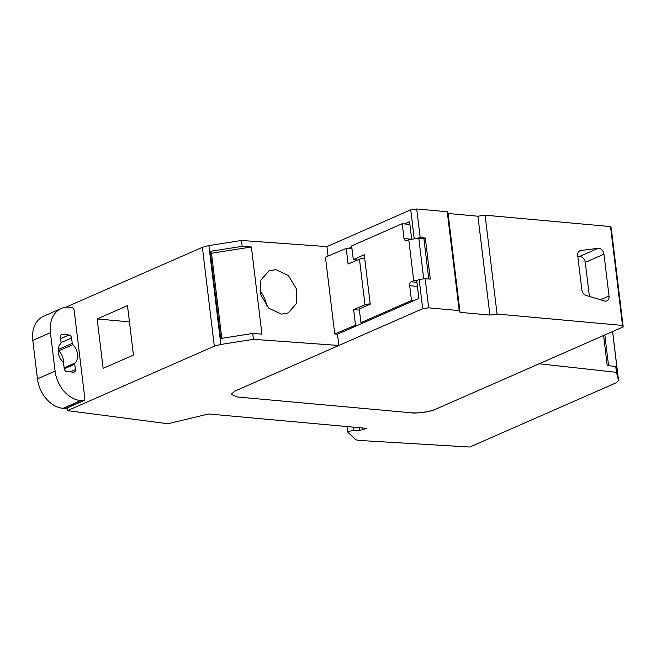 <?xml version="1.0" encoding="UTF-8"?>
<svg xmlns="http://www.w3.org/2000/svg" width="656" height="656" viewBox="0 0 656 656"><rect width="100%" height="100%" fill="white"/><g stroke="black" fill="none" stroke-linecap="round" stroke-linejoin="round"><path stroke-width="0.98" d="M603.594 335.511L607.218 365.523L615.746 366.466L617.763 374.371L612.581 331.559M211.503 253.249L210.158 251.363L220.695 338.496L252.74 333.469L261.924 334.125L251.379 246.992L211.503 253.249L221.794 338.324M202.368 247.32L214.323 346.179L220.851 344.449L208.887 245.59L202.368 247.32L65.731 307.279M208.887 245.59L241.482 240.473L326.926 246.607L328.066 256.07M74.874 316.176L84.042 391.976M67.117 407.966L67.437 410.64L214.323 346.179M133.463 355.06L127.477 305.63L97.162 318.939L103.14 368.36L133.463 355.06M347.172 426.392L347.983 432.337L355.724 439.766L358.742 440.406A5.724 1.451 173.1 0 0 358.807 440.414L469.803 447.031L616.246 382.76L618.559 380.587L612.622 331.542M67.437 410.64L167.944 423.735L208.592 413.977L364.654 428.163A17.163 4.362 -6.9 0 1 366.655 428.417L359.57 430.475L353.986 430.41L348.787 431.304L347.983 432.337M97.162 318.939L129.445 321.866M210.158 251.363L242.195 246.336L251.379 246.992M412.698 239.104L420.184 237.587L416.724 208.969L447.244 211.74L448.081 213.495L477.929 216.209L489.893 315.069L460.045 312.354L459.208 310.6L428.68 307.828L422.702 308.681L234.799 391.148L338.89 345.466L253.446 339.332L252.74 333.469M357.52 325.368L355.511 325.187L334.74 333.945L337.52 334.15L338.89 345.466M364.687 258.349A4.289 1.091 -6.9 0 0 359.472 259.21L348.106 264.007L346.22 248.411L325.45 257.177L334.74 333.945M355.511 325.187L353.625 309.591L364.99 304.794A4.289 1.091 -6.9 0 1 370.205 303.933M346.22 248.411L352.01 248.944M275.905 269.624L269.034 270.764L260.85 280.12L260.752 294.831L268.788 308.189L281.285 314.101L288.156 312.961L296.34 303.605L296.438 288.894L288.402 275.545L275.905 269.624M266.68 305.975A23.165 17.13 66.3 0 0 259.915 290.805M604.84 334.962L608.563 365.671M489.893 315.069L497.076 314.044L622.503 325.433L623.2 326.901L435.305 409.369C428.089 412.116 420.111 413.255 411.361 412.796C415.92 413.887 434.149 410.959 435.305 409.369L539.175 363.777L616.46 372.329L615.746 366.466M411.361 412.796L237.595 397.003L231.133 394.42L237.595 397.003L411.361 412.796M234.799 391.148L231.133 394.42L234.799 391.148M359.406 310.116L353.625 309.591M241.482 240.473L242.195 246.336M220.851 344.449L253.446 339.332M618.559 380.587L616.46 372.329M423.719 278.866L418.799 238.235L423.899 238.694L428.77 278.989M417.396 286.393L409.697 285.696A2.927 1.82 95.2 0 1 409.639 284.679A2.927 1.82 95.2 0 1 410.664 282.146A2.927 1.82 95.2 0 1 411.287 281.785L413.739 280.702L417.798 280.112M418.799 238.235L408.77 239.661L413.739 280.702M408.77 239.661L406.318 240.727A2.927 1.82 95.2 0 1 405.679 240.916L404.17 239.497A2.927 1.82 95.2 0 1 403.989 238.53L402.202 223.729L351.641 245.918L353.297 259.587L364.26 254.782L370.238 304.204L359.275 309.017L360.931 322.695L411.492 300.497L409.697 285.696M416.904 282.293L411.287 281.785M413.723 300.702L411.492 300.497M360.931 322.695L363.162 322.891M357.643 259.981L353.297 259.587M364.67 258.152A4.01 1.017 173.1 0 0 359.939 259.038M409.902 224.426L402.202 223.729M403.989 238.53L411.689 239.227L409.565 221.679L404.432 223.934M65.28 408.54L82.91 400.808L80.68 400.603A28.602 21.156 -113.7 0 1 55.079 371.116L50.43 332.674A28.602 21.156 -113.7 0 1 61.213 308.509L43.583 316.241A28.602 21.156 66.3 0 0 32.8 340.407L37.449 378.856A28.602 21.156 66.3 0 0 63.05 408.344L65.28 408.54A2.862 2.116 66.3 0 0 65.297 408.54A2.862 2.116 66.3 0 0 66.1 408.417L83.722 400.677A2.862 2.116 66.3 0 0 84.804 398.266L82.279 377.397M82.91 400.808A2.862 2.116 66.3 0 0 83.722 400.677M76.695 331.255L74.169 310.386A2.862 2.116 -113.7 0 0 71.611 307.443L69.38 307.238A28.602 21.156 -113.7 0 0 61.213 308.509M58.302 352.403A12.325 9.118 -113.7 0 1 60.713 343.564A1.714 1.271 -113.7 0 0 61.049 342.334L60.393 336.963A2.886 2.14 -113.7 0 1 61.484 334.519A2.886 2.14 -113.7 0 1 62.312 334.388L68.995 334.995A2.886 2.14 -113.7 0 1 71.578 337.979L72.234 343.35A1.714 1.271 -113.7 0 0 72.873 344.662A12.325 9.118 -113.7 0 1 77.506 354.142A12.325 9.118 -113.7 0 1 75.096 362.981A1.714 1.271 -113.7 0 0 74.759 364.211L75.407 369.599A2.886 2.14 -113.7 0 1 74.317 372.034A2.886 2.14 -113.7 0 1 73.497 372.165L66.805 371.558A2.886 2.14 -113.7 0 1 64.222 368.582L63.575 363.203A1.714 1.271 -113.7 0 0 62.927 361.882A12.325 9.118 -113.7 0 1 58.302 352.403M63.493 362.809A12.325 9.118 66.3 0 0 63.402 360.333A12.325 9.118 66.3 0 0 58.778 350.853L72.873 344.662M58.212 349.919A1.714 1.271 66.3 0 0 58.778 350.853M497.076 314.044L485.112 215.184L610.539 226.582L611.236 228.042L623.2 326.901M477.929 216.209L485.112 215.184M622.503 325.433L610.539 226.582M326.926 246.607L410.738 209.822L416.724 208.969M460.045 312.354L448.081 213.495M337.52 334.15L418.856 298.447L416.699 280.596L419.168 279.513L425.154 278.661L430.279 279.12L425.309 238.054L423.842 238.694M422.702 308.681L419.168 279.513M459.208 310.6L447.244 211.74M428.68 307.828L425.154 278.661M420.184 237.587L425.309 238.054M348.229 248.599L351.78 247.041M414.198 238.44L410.738 209.822M586.161 295.454L604.455 300.948A5.724 4.231 66.3 0 0 606.874 300.842A5.724 4.231 66.3 0 0 609.03 296.012L603.963 254.184A5.724 4.231 66.3 0 0 598.083 248.296L580.724 250.551A5.724 4.231 66.3 0 0 579.855 250.789A5.724 4.231 66.3 0 0 577.698 255.627L581.823 289.706A5.724 4.231 66.3 0 0 586.161 295.454M577.829 256.701L579.396 256.496C582.471 256.594 584.43 258.554 585.283 262.384L589.4 296.422M359.472 259.21L364.99 304.794M362.711 427.983L362.94 429.918M359.234 427.663L359.57 430.475M353.592 427.154L353.986 430.41M63.05 408.344L80.68 400.603M37.449 378.856L55.079 371.116M50.43 332.674L32.8 340.407M70.225 371.87L75.407 369.599M74.759 364.211L64.263 368.82M64.124 367.795L75.096 362.981M58.245 349.484L72.234 343.35M71.578 337.979L61.057 342.596M60.606 338.676L68.995 334.995M62.312 334.388L60.836 335.036M609.03 296.012L600.494 299.759M603.963 254.184L585.283 262.384M579.396 256.496L598.083 248.296M580.724 250.551L579.092 251.273"/></g></svg>
